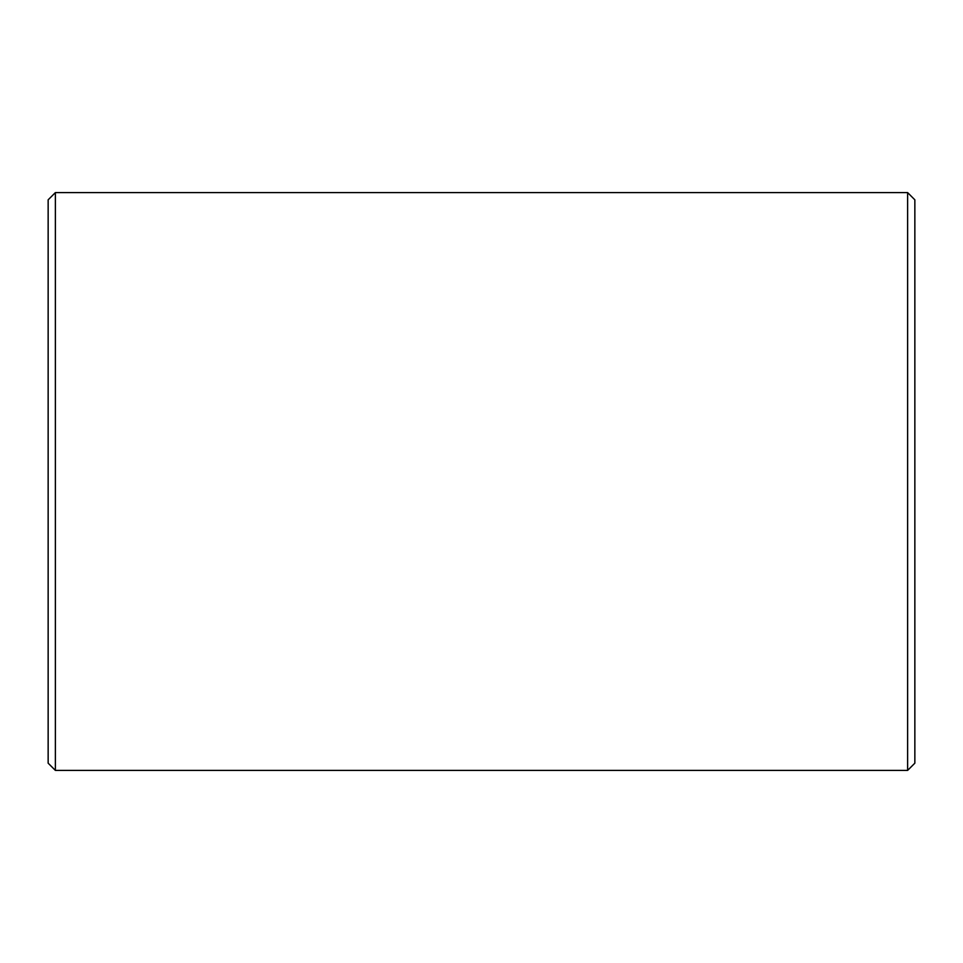 <?xml version="1.0" encoding="UTF-8"?>
<svg xmlns="http://www.w3.org/2000/svg" width="963" height="963" viewBox="0 0 963 963"><rect width="100%" height="100%" fill="white"/><g stroke="black" fill="none" stroke-linecap="round" stroke-linejoin="round"><path stroke-width="1.44" d="M48.15 199.823L48.15 763.178L55.373 770.4L55.373 192.6L48.15 199.823M907.628 192.6L907.628 770.4L914.85 763.178L914.85 199.823L907.628 192.6L55.373 192.6M907.628 770.4L55.373 770.4"/></g></svg>
